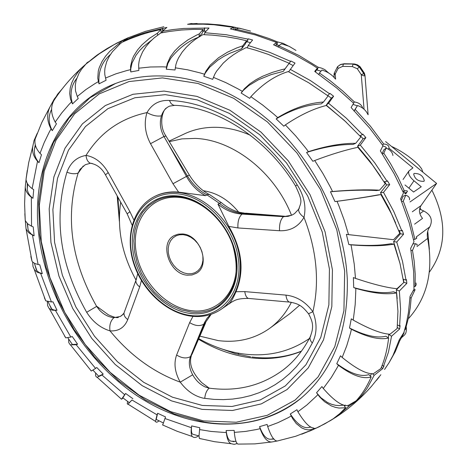 <?xml version="1.0" encoding="UTF-8"?>
<svg xmlns="http://www.w3.org/2000/svg" width="468" height="468" viewBox="0 0 468 468"><rect width="100%" height="100%" fill="white"/><g stroke="black" fill="none" stroke-linecap="round" stroke-linejoin="round"><path stroke-width="0.7" d="M423.803 181.362L424.295 180.812C423.195 175.833 419.825 173.376 414.186 173.452L413.671 174.032C414.812 179.028 418.187 181.467 423.803 181.362M405.031 193.857L405.996 193.5L406.698 192.237M309.319 338.551C289.704 351.977 267.579 357.09 242.956 353.902C227.787 351.796 213.057 346.712 198.777 338.651M183.362 134.392L185.539 133.368C195.536 128.899 206.394 126.898 218.111 127.372C228.846 127.869 239.593 130.496 250.351 135.258M299.532 305.323L289.885 313.63L270.329 327.857M169.317 141.64L181.882 138.885L195.156 138.405C233.064 139.634 274.739 172.259 291.511 215.303M291.389 302.287C285.819 313.326 278.349 322.171 268.977 328.834C254.089 339.048 237.194 342.974 218.304 340.616L199.859 336.147M203.317 190.739C216.725 192.687 228.489 199.783 238.604 212.033M182.403 233.959L178.132 234.17L174.271 235.562C158.857 242.851 169.293 274.254 187.317 275.19L191.979 274.979L196.162 273.359C211.109 265.76 200.286 234.538 182.403 233.959M174.851 105.347L169.551 106.125C165.725 107.862 163.028 111.097 161.46 115.824C159.389 122.68 160.22 129.572 163.946 136.498L165.982 136.071L189.335 175.032M141.412 280.595L139.663 286.995L127.717 319.65C124.424 327.67 118.515 331.408 110.003 330.876C100.515 327.998 92.74 321.803 86.674 312.291C59.892 264.929 53.311 218.228 66.936 172.201C70.475 162.618 76.84 157.026 86.03 155.405C86.445 159.541 87.914 162.156 90.435 163.25L85.281 164.724L80.069 169.305L78.144 173.014C64.982 216.807 71.148 261.273 96.642 306.411L99.538 310.196L96.782 306.329L108.342 314.788C114.192 317.433 117.591 318.228 118.527 317.187M83.216 166.023L78.296 172.949L80.069 169.305M154.247 196.665L155.171 196.191C161.905 192.874 169.317 191.488 177.401 192.026L178.595 192.126L172.979 183.719L150.52 143.688C145.016 133.281 143.84 122.914 146.987 112.583C151.749 104.346 158.769 100.292 168.047 100.421L169.363 100.456C215.631 102.071 267.298 135.246 297.209 184.895C304.124 195.706 306.388 206.528 303.995 217.363C298.514 226.664 290.359 231.122 279.542 230.736L237.914 227.939L228.84 226.401C242.167 249.52 244.553 271.294 236.007 291.728L244.782 291.611L285.948 295.115C296.747 296.379 305.727 301.913 312.893 311.717C317.298 323.218 317.082 333.696 312.255 343.138L307.517 351.696L302.152 359.646L296.197 366.947L289.692 373.563L282.69 379.478L275.219 384.655L267.339 389.078L259.096 392.74L250.538 395.63L241.716 397.736L232.672 399.064L223.464 399.613L214.133 399.397L203.469 398.209C194.507 396.209 186.767 390.856 180.256 382.157C174.839 372.423 173.628 363.384 176.611 355.036L189.645 322.639L192.986 316.356M161.46 115.824C157.078 116.608 152.252 115.526 146.987 112.583C120.481 118.305 100.164 132.579 86.03 155.405C95.016 156.967 102.41 162.689 108.207 172.563L129.928 211.706L133.842 219.931M230.981 302.486L229.063 303.861C230.829 302.328 233.146 298.286 236.007 291.728M228.84 226.401L217.953 204.13C225.313 210.202 233.362 213.525 242.108 214.092L283.462 216.649C280.554 219.428 279.238 224.125 279.542 230.736M275.09 216.07L243.038 213.548C234.591 212.788 226.717 209.377 219.416 203.311L206.955 194.863C198.994 190.558 192.477 184.246 187.405 175.909L168.591 144.524L186.439 176.413C191.166 184.907 197.514 191.324 205.475 195.665L178.595 192.126M191.353 355.768C188.774 363.888 192.237 372.85 201.737 382.649L209.202 388.147C236.937 391.88 261.571 385.819 283.111 369.977L286.159 367.538M209.331 388.048L205.183 386.96L209.202 388.147C206.716 390.242 205.224 393.664 204.727 398.42M334.234 73.084L335.193 74.061L334.006 75.102L334.216 77.524M429.378 249.339L427.746 231.221M420.966 209.822L419.966 207.646M419.603 209.026L423.663 210.951C430.946 214.724 433.011 220.007 429.858 226.793C427.5 230.121 426.752 234.006 427.623 238.434C433.561 270.457 427.448 296.882 409.278 317.719L408.769 318.316M406.206 326.676L406.464 330.186L405.855 332.97L404.715 334.825L401.942 337.317M210.547 314.508L207.096 318.234L204.452 322.622L190.499 356.593C186.469 358.775 181.841 358.254 176.611 355.036M193.237 350.07L204.668 323.61L203.744 324.23C199.754 326.418 195.051 325.886 189.645 322.639M205.692 322.651L192.102 354.095L190.494 356.598C188.417 362.185 189.148 368.246 192.693 374.792L180.256 382.157C153.334 372.259 129.917 355.165 110.003 330.876C109.208 325.161 110.524 320.755 113.958 317.643C108.787 317.199 103.984 314.712 99.538 310.196M205.183 386.96C200.011 384.52 195.846 380.461 192.693 374.792M244.782 291.611C245.296 295.314 246.466 297.578 248.28 298.397L249.637 298.52M285.948 295.115C286.428 298.923 287.539 301.246 289.294 302.076L290.622 302.182M299.374 207.985L298.683 209.196C298.291 211.682 300.064 214.402 303.995 217.363C316.76 250.351 319.732 281.806 312.893 311.717L308.552 313.73M139.663 286.995L137.37 284.825L136.059 282.467L135.819 280.636L136.58 278.595M127.717 319.65L125.442 317.468L124.318 315.561L123.926 313.209L124.675 311.144M123.382 314.127L120.305 316.473L113.958 317.643M127.314 214.098L127.161 213.817L129.928 211.706M108.207 172.563L105.475 174.874C101.936 168.258 96.923 164.385 90.435 163.25L92.266 163.484M132.122 225.178L127.161 213.817L105.692 175.26M284.626 216.228L245.718 213.174L243.038 213.548L242.108 214.092C239.013 216.731 237.615 221.346 237.914 227.939M291.576 215.274L283.462 216.649L288.089 216.362L292.377 214.9L294.542 213.583L298.683 209.196C301.398 201.462 302.837 201.562 295.542 185.977L297.209 184.895M172.979 183.719L187.405 175.909L189.429 175.19C194.612 183.631 201.1 190.014 208.898 194.343M168.591 144.524L163.952 136.51L150.52 143.688M135.931 279.958C121.937 254.346 116.848 228.425 120.668 202.182M119.346 220.34L117.954 197.309M238.721 354.539L238.101 353.135M410.009 201.948L436.609 183.438L421.007 205.616C418.556 209.822 419.059 214.081 422.516 218.392L414.595 224.166M404.972 184.942L413.601 192.003L421.235 186.761L413.969 180.777C409.658 176.986 407.956 173.739 408.868 171.031L412.951 167.889L388.949 148.169M385.609 141.576L436.609 183.438M422.844 172.142L421.697 168.895L419.188 165.631C410.869 157.418 401.638 151.012 391.505 146.42M360.027 66.678L357.57 64.912L354.756 64.017L343.454 64.028L354.007 63.999L357.289 64.941L360.085 66.743L364.426 73.201L364.964 75.161C364.695 76.208 363.466 76.038 361.267 74.652L363.741 73.581C364.677 75.594 364.835 75.512 364.215 73.341L359.781 66.743L359.301 66.977L363.741 73.581M334.006 75.102L334.199 73.236L337.522 66.725L338.124 68.392L335.193 74.061L335.626 79.145M198.999 435.948L192.535 434.175C191.435 433.14 191.137 430.385 191.646 425.903L199.783 427.74L198.999 436.006L199.38 438.452L200.907 438.838M384.532 369.474L389.066 362.694L393.021 355.37L399.257 339.832L403.831 332.613L406.306 323.915L408.447 312.448L410.062 296.308L413.987 289.265L413.642 271.364L410.641 248.391L413.999 241.757L409.114 222.569L400.608 198.894L403.527 192.892L394.12 173.692L380.367 150.918L383.011 145.724L369.445 127.84L351.099 107.523L353.662 103.247L336.632 87.925L314.707 71.428L317.38 68.129L311.893 64.566L294.939 54.873L273.564 44.77L276.535 42.418L255.522 34.977L230.314 28.887L233.725 27.39L213.981 24.751L203.059 24.172L187.569 24.295L191.529 23.511L191.716 24.231M90.693 60.161L97.391 54.873L106.839 48.695L116.719 43.144L128.431 37.604L123.839 40.675L134.492 36.264L145.454 32.561L166.895 27.396L162.495 31.251L173.137 29.531L183.912 28.437L209.032 28.021L204.703 32.707L226.336 34.737L247.958 39.125L248.239 38.809L252.597 39.991L248.18 45.519L269.667 52.34L290.587 61.367L290.868 60.986L295.015 63.092L290.359 69.404L310.547 80.654L329.612 93.793L329.917 93.36L333.62 96.256L328.565 103.241L346.332 118.205L362.495 134.603L362.823 134.123L365.877 137.615L360.301 145.092L374.681 162.765L387.077 181.268L387.44 180.759L389.686 184.603L383.497 192.371L393.769 211.501L401.825 230.823L402.234 230.297L403.574 234.228L396.729 242.05L402.498 261.308L405.984 280.116L406.435 279.589L406.856 283.339L399.356 290.985L400.573 309.085L399.608 326.161L400.099 325.646L399.631 328.975L391.54 336.24L388.475 352.053L383.467 366.368L384 365.882L382.742 368.603L374.148 375.324L367.345 387.954L362.723 394.349L357.587 400.28L348.613 406.341L336.428 416.859L331.145 420.17M320.036 426.383L309.6 431.133M336.428 416.859C349.508 408.266 361.232 398.04 371.592 386.188L379.279 376.641M157.599 420.118L156.213 419.404L157.657 413.273L157.043 414.829L131.964 400L127.887 404.311L127.267 403.773L127.629 401.456M131.964 400L129.291 402.673L128.478 402.076M122.844 397.829L125.605 393.465L124.675 394.729L101.989 375.032L97.151 377.261L96.297 376.939L95.595 375.588L95.636 373.031M101.989 375.032L103.212 374.107L98.672 376.19L97.198 374.669M90.646 370.311L91.307 371.042L95.571 368.41L76.149 344.74L77.583 344.196L72.388 344.495L70.557 341.845M64.578 336.024L65.76 337.855L70.838 337.059L55.429 310.389L57.008 310.255L54.036 310.091L51.889 309.149L49.45 304.686M44.372 297.683L45.741 300.842L51.427 301.959L40.646 273.359L42.307 273.64L39.101 272.557L36.884 270.738L34.761 264.385M30.847 256.482L32.005 261.226L32.52 261.864L34.761 263.484L38.13 264.514L32.456 235.111L34.135 235.808L31.192 234.047L28.84 231.256L28.098 229.694L27.243 223.376M24.833 213.636L25.231 220.282L25.693 221.27L27.904 224.002L31.549 226.196L31.333 197.198L32.947 198.286C29.513 195.665 27.612 192.547 27.249 188.92L27.284 183.257M27.273 170.37L26.032 179.226C26.366 182.695 28.39 185.819 32.116 188.592L37.522 161.238L38.996 162.694C35.258 158.33 33.784 153.668 34.562 148.713L35.311 144.647M51.03 128.899C46.899 121.095 46.601 113.665 50.134 106.605L41.787 122.517L35.135 139.078C34.281 143.91 35.913 148.654 40.02 153.323L44.22 142.524L49.198 132.216L51.03 128.899L52.287 130.671C48.42 123.3 48.151 116.275 51.492 109.6L51.685 109.278M62.238 88.844L57.57 94.243L53.943 100.48C50.462 106.944 50.877 114.139 55.201 122.072L61.723 112.952L68.977 104.499L71.551 101.843L72.517 103.867C69.673 94.156 71.078 85.662 76.729 78.396M123.265 41.716L122.903 40.236L113.905 44.752L104.621 50.158L95.729 56.119L85.942 64.057L81.526 69.287L79.016 73.254L76.19 80.133L75.272 85.322L75.506 90.862L77.267 96.472L85.913 89.558L95.185 83.479L98.415 81.643L99.017 83.836C98.087 71.616 101.884 61.84 110.413 54.522M161.074 32.93L161.068 29.431L149.532 32.175L141.096 34.714L130.133 38.745L122.13 42.243L120.06 43.875L112.495 51.62L109.272 56.365L106.64 61.84L104.984 68.012L104.68 71.306L104.826 74.716L106.072 80.256L99.017 83.836M105.47 78.08L115.906 73.833L126.828 70.557L130.566 69.679L130.759 71.937L130.753 68.96L132.017 63.075L136.053 55.201L139.54 50.684L143.424 46.671L151.808 40.02M161.214 31.982L162.501 31.719M345.372 405.077L344.43 406.025M371.522 373.534L370.334 376.096M391.54 336.24L388.75 334.427L388.288 337.814M401.152 285.135L396.314 289.815L397.192 298.695M403.439 279.261L403.767 282.157L406.856 283.339M399.298 230.584L400.403 233.807L393.6 241.623L399.988 263.425M384.655 181.654L386.609 184.995L380.466 192.746L388.756 207.786L395.653 222.967M360.278 135.603L363.086 138.803L357.552 146.256L369.72 160.98L380.484 176.284M327.705 95.396L331.274 98.175L326.255 105.124L346.256 122.189M290.587 61.367L288.762 63.976L289.107 63.519L293.173 65.573M246.121 41.991L246.8 42.167L247.133 41.781L250.38 42.647M202.767 31.315L206.025 31.104M199.105 36.82L202.568 32.701L203.042 29.42L193.793 29.373L181.613 30.005L169.615 31.42L160.735 32.994L154.112 37.931L149.959 41.874L146.074 46.478L142.623 51.849L139.967 57.991L139.101 61.308L138.639 64.76L138.85 70.44L130.759 71.937M138.663 68.199L150.415 66.988L162.472 66.83L166.549 67.018L166.286 69.217L167.872 63.49L170.832 58.167C178.881 48.175 188.089 41.196 198.45 37.229M175.284 67.807L187.756 69.843L200.322 72.961L204.516 74.236L203.791 76.255L205.236 73.137L209.576 67.293L217.836 60.173L223.768 56.417L229.747 53.334L241.646 48.742L245.431 43.793L246.595 40.757L237.217 38.622L224.716 36.475L212.215 35.118L202.849 34.626L195.688 39.107L191.02 42.752L186.48 47.04L182.192 52.1L178.507 57.95L177.05 61.127L175.939 64.461L175.02 69.984L166.286 69.217M213.414 77.349L225.915 82.655L238.265 88.996L242.33 91.336L241.16 93.05L243.272 90.418L248.76 85.585L258.219 79.888L271.025 74.652L283.263 71.382L289.171 63.262L267.971 54.282L255.604 50.17L246.209 47.584L238.604 51.503L233.485 54.727L228.343 58.547L223.265 63.086L216.52 71.253L214.754 74.295L212.688 79.349L203.791 76.255M250.866 96.671L262.647 105.031L274.026 114.321L277.717 117.608L276.155 118.913C291.488 109.769 306.499 104.762 321.2 103.896L323.493 102.018L328.097 95.928L308.734 82.772L288.241 71.569C275.12 75.576 262.665 83.942 250.866 96.671L249.701 98.368L241.16 93.05M285.363 124.903L295.682 135.895L305.364 147.613L308.441 151.667L306.569 152.474C323.739 147.016 339.212 144.343 352.989 144.46L355.721 143.302L360.834 136.925L344.372 120.451L326.29 105.47C313.39 108.716 299.748 115.198 285.363 124.903L283.807 126.19L276.155 118.913M314.707 160.506L322.902 173.47L330.279 186.919L332.549 191.494L330.466 191.757C348.607 190.213 363.964 189.815 376.553 190.564L379.56 190.189L385.228 183.719L372.557 165.087L357.856 147.332C345.425 149.953 331.046 154.346 314.707 160.506L312.846 161.296L306.569 152.474M380.894 194.559L377.892 194.928C366.426 197.057 352.123 199.274 334.977 201.585L337.036 201.334L338.99 206.019L344.237 220.241L348.531 234.626L393.547 239.704L399.777 233.327L391.47 213.835L380.894 194.559C369.141 196.73 354.522 198.988 337.036 201.334M393.986 244.138L390.885 243.711C380.256 245.647 366.239 245.928 348.841 244.553L350.977 244.852L351.48 247.262L354.229 264.087L355.499 278.378C373.283 284.357 387.112 287.797 396.981 288.703L403.726 282.602L400.029 263.589L393.986 244.138C383.07 246.069 368.737 246.308 350.977 244.852M396.501 292.933L393.489 291.775C383.772 293.728 370.51 292.325 353.709 287.551L355.797 288.364L355.791 290.692L355.189 304.498L353.241 320.106C369.404 329.115 381.642 333.824 389.955 334.228L397.145 328.548L397.946 311.261L396.501 292.933C386.521 294.852 372.949 293.331 355.797 288.364M388.61 338.025L385.848 336.223C377.056 338.411 364.941 335.673 349.502 328.01L351.427 329.267L350.409 333.491L346.741 345.782L342.178 357.441C356.054 368.731 366.432 374.166 373.3 373.751L380.829 368.608C384.76 359.424 387.352 349.227 388.61 338.025C379.583 340.142 367.187 337.223 351.427 329.267M371.188 376.921L368.813 374.616C360.892 377.202 350.216 373.552 336.773 363.671L338.434 365.286L337.492 367.082L331.373 377.407L323.277 388.458C334.404 401.175 342.775 406.809 348.391 405.341L356.148 400.801C362.267 394.085 367.281 386.123 371.188 376.921C363.069 379.413 352.147 375.535 338.434 365.286M345.653 407.745L343.769 405.101L339.025 405.598L335.527 405.294L331.695 404.334L327.541 402.533L320.873 397.701L316.561 392.74L317.889 394.606L316.573 395.992L306.862 405.007L297.9 411.752C306.014 425.061 312.372 430.379 316.988 427.717L324.856 423.809L333.152 418.819L339.657 413.7L345.653 407.745L339.06 408.055L335.334 407.353L331.239 405.873L324.552 401.714L320.007 397.303L317.889 394.606M310.863 426.88C304.662 429.589 297.806 425.283 290.295 413.964L291.236 415.964L288.013 417.789L278.045 422.622L267.678 426.5C271.077 436.521 274.365 441.342 277.542 440.95L295.612 436.281L313.794 429.279L308.067 429.893L304.925 429.279L301.55 427.822L296.226 423.522L292.775 418.854L291.236 415.964M273.979 439.025L270.995 439.218C266.666 439.663 262.864 435.468 259.588 426.635L260.132 428.665L256.522 429.519L245.524 431.432L234.316 432.391C235.047 439.499 236.246 443.401 237.908 444.103L254.832 443.892L271.926 441.967C267.456 442.354 263.519 437.919 260.132 428.665M236.053 441.423L230.894 441.143C228.489 440.329 226.91 436.796 226.149 430.542L226.284 432.496L224.383 432.455L211.021 431.432L199.52 429.56M38.622 233.239C30.859 166.86 60.6 103.451 116.924 82.976C161.027 66.602 219.024 78.893 266.175 118.234C313.232 157.628 345.01 221.422 347.332 280.326C348.063 332.455 332.28 372.048 299.982 399.099C255.616 434.766 190.295 431.057 137.323 395.922C84.304 360.541 45.7 296.858 38.622 233.239M198.526 435.825C196.01 437.75 193.933 437.972 192.307 436.492C191.155 435.369 190.85 432.438 191.394 427.699L191.646 425.903M226.149 430.542L234.181 430.408L234.316 432.391M259.588 426.635L267.129 424.441L267.678 426.5M290.295 413.964L296.94 409.716L297.9 411.752M316.561 392.74L321.925 386.562L323.277 388.458M336.773 363.671L340.488 355.803L342.178 357.441M349.502 328.01L351.292 318.837L353.241 320.106M353.709 287.551L353.387 277.559L355.499 278.378M348.841 244.553L346.373 234.333L348.531 234.626M77.267 96.472L78.226 98.485L72.517 103.867M55.201 122.072L56.447 123.833L52.287 130.671M40.02 153.323L41.482 154.768L38.996 162.694M32.116 188.592L33.714 189.669L32.947 198.286M31.549 226.196L33.21 226.881L34.135 235.808M38.13 264.514L39.774 264.783L42.307 273.64M51.427 301.959L52.989 301.819L57.008 310.255M70.838 337.059L72.248 336.515L77.583 344.196M95.571 368.41L96.765 367.491L103.212 374.107M157.657 413.273L165.537 416.93L162.683 424.991M40.646 273.359L37.212 272.2L34.55 269.89L32.988 266.479L32.661 262.01M191.564 23.646L193.12 23.716M250.561 31.11L239.142 28.127L235.667 29.127L253.837 33.497L268.743 38.411L277.577 41.921L277.103 45.039L279.103 45.39M235.667 29.127L235.749 30.139M276.196 44.659L277.103 45.039M277.577 41.921L283.046 43.319L287.972 45.823M335.199 78.764C331.876 74.593 327.454 71.703 321.943 70.083L319.439 72.99L330.034 80.607L342.599 90.874L354.399 101.954L353.533 103.118M319.439 72.99L318.772 74.675M354.399 101.954C358.535 102.556 361.249 104.434 362.542 107.587L362.706 108.225M352.989 104.399L357.353 105.797M392.915 155.493C392.424 152.176 390.148 149.725 386.106 148.128L383.813 153.153L390.552 163.718L397.975 177.144L404.288 190.798L402.866 191.353M383.813 153.153L382.567 154.077M404.288 190.798C406.973 190.552 407.938 190.897 407.178 191.839L404.873 193.325M403.047 191.781L404.802 191.997L404.732 192.845M386.106 148.128L383.789 149.9L382.18 153.51M416.906 245.203L417.181 244.384L415.42 243.693L412.495 250.421L414.162 261.074L415.198 274.043L415.087 286.603L414.086 286.451M412.495 250.421L411.085 250.509M415.087 286.603L416.198 284.801L415.999 282.941M415.42 243.693L413.033 243.933M404.153 331.818L403.861 333.345L399.678 340.897L395.302 351.614L389.873 361.325M399.678 340.897L399.023 340.599M403.861 333.345L403.515 333.21M317.38 68.129L315.444 71.908M233.725 27.39L233.86 29.507M275.874 45.694L276.535 42.418M380.858 374.722L379.057 376.962M379.162 377.038L376.412 380.449M413.993 289.154L415.122 289.669L411.156 297.935L410.026 297.712M414.654 290.669L413.414 290.482M411.156 297.935L410.296 307.564L408.757 316.777L405.885 327.699L405.183 329.805L404.767 329.642M409.453 199.824C409.945 197.829 408.722 196.279 405.779 195.179L403.27 201.141L401.825 201.655M405.779 195.179L403.065 196.232L401.322 200.503M403.27 201.141L410.231 220.329L414.894 239.341L416.666 238.288L416.766 237.814L416.292 237.533M414.894 239.341L413.536 239.476M367.848 114.414C365.958 110.278 362.524 107.318 357.546 105.54L354.048 111.132M357.546 105.54L354.247 110.588M355.259 109.524L370.434 126.225L383.713 144.009C387.188 144.267 388.955 145.53 389.007 147.794L388.528 149.368M383.713 144.009L382.485 144.957M382.894 145.981L385.515 146.87L386.907 148.491M295.981 50.427L289.218 46.355L281.619 43.834L278.706 45.729L278.501 47.192M278.706 45.729L298.958 55.481L318.234 67.246L321.715 68.176L324.815 69.609L328.6 72.926M318.234 67.246L317.088 70.089L321.001 71.089M316.696 69.826L317.088 70.089M277.425 46.742L277.565 46.39M197.081 23.482L192.945 23.763L193.062 24.19M192.945 23.763L207.909 23.915L219.931 24.898L231.988 26.658L243.892 29.303M235.012 27.22L235.182 30.028M123.049 397.987L121.522 399.233L124.675 394.729M159.026 420.849C157.149 422.44 155.973 422.61 155.493 421.364L157.043 414.829M237.305 443.541L234.228 444.354L231.239 443.728C228.717 442.827 227.062 439.083 226.284 432.496M231.812 441.201L234.006 441.722M277.53 440.944L271.926 441.967M313.794 429.279L313.022 427.647M301.725 434.205L313.449 429.454M348.613 406.341L347.905 405.341M374.148 375.324L372.429 373.657M358.927 398.759L358.453 398.151M383.467 366.368L382.192 365.245M32.456 235.111L28.794 232.783L26.506 229.712L26.009 228.589L25.284 220.41M31.333 197.198C27.659 194.401 25.635 191.073 25.249 187.206L26.337 176.752M37.522 161.238C33.526 156.587 31.947 151.632 32.789 146.361L34.047 140.517L37.235 133.31M50.134 106.605L54.27 99.011L59.606 92.319M71.551 101.843L70.504 99.117L69.679 93.471L70.229 87.996L71.75 82.894L73.962 78.179L78.179 71.838L81.414 68.059L86.644 63.467M86.516 63.192L88.3 61.823M124.406 39.394L124.564 40.037M98.415 81.643L97.783 78.115L98.28 71.06L99.21 67.714L101.989 61.571L105.622 56.107L109.799 51.304L119.229 43.343L119.504 44.343M119.229 43.343L122.903 40.236M124.728 39.236L124.874 39.78M123.839 40.675L124.026 41.365M162.484 28.343L162.642 31.087M130.566 69.679L130.595 66.087L132.327 59.056L133.825 55.786L137.592 49.883L142.067 44.735L149.485 38.329L157.447 33.193L157.605 35.153M157.447 33.193L161.068 29.431M162.782 28.144L162.981 30.724M162.495 31.251L162.607 32.625M204.411 28.068L203.937 31.35M166.549 67.018L167.281 63.537L170.323 56.862L174.693 50.989L179.735 45.993L187.949 39.879L196.472 35.164L199.362 33.854L198.97 36.902M199.362 33.854L203.042 29.42M204.697 27.805L204.276 31.034M204.703 32.707L204.452 34.679M247.958 39.125L246.8 42.167M204.516 74.236L205.967 71.066L210.29 65.093L218.579 57.728L227.606 52.129L236.685 47.97L242.722 45.835L241.646 48.742M242.722 45.835L246.595 40.757M248.239 38.809L247.133 41.781M248.18 45.519L247.309 47.859M242.33 91.336L244.46 88.657L249.959 83.713L256.271 79.566L262.788 76.196L272.528 72.318L281.923 69.597L284.989 68.907L283.263 71.382M284.989 68.907L289.171 63.262M290.868 60.986L289.107 63.519M290.359 69.404L288.686 71.791M329.612 93.793L327.553 95.525M277.717 117.608C293.179 108.207 308.441 103.007 323.493 102.018M333.62 96.256L331.274 98.175M328.565 103.241L326.255 105.124M362.495 134.603L359.816 135.814M308.441 151.667C325.822 146.039 341.576 143.249 355.721 143.302M365.877 137.615L363.086 138.803M360.301 145.092L357.552 146.256M387.077 181.268L384.012 181.754M332.549 191.494C350.994 189.891 366.666 189.452 379.56 190.189M389.686 184.603L386.609 184.995M383.497 192.371L380.466 192.746M401.825 230.823L398.724 230.531M403.574 234.228L400.403 233.807M396.729 242.05L393.6 241.623M405.984 280.116L403.229 279.191M399.356 290.985L396.314 289.815M399.608 326.161L397.502 324.921M399.631 328.975L397.268 327.448M382.742 368.603L381.379 367.286M357.587 400.28L357.154 399.672M76.149 344.74L70.212 344.822L68.778 342.629L68.609 338.943M55.429 310.389L51.808 310.097L49.011 308.353L47.607 305.586L47.332 301.667M301.351 351.31C284.877 357.956 267.409 360.044 248.953 357.57C231.52 355.118 214.713 348.999 198.526 339.224M183.123 234.655L179.332 234.807L175.863 235.936L172.885 237.978L170.545 240.833L168.96 244.349L168.199 248.356L168.304 252.644L169.264 257.008L171.025 261.238L173.505 265.116L176.582 268.462L180.104 271.107L183.901 272.92L187.785 273.803L191.57 273.721L195.057 272.663L198.081 270.679L200.474 267.866L202.123 264.356L202.936 260.331L202.866 255.996L201.919 251.568L200.14 247.268L197.619 243.325L194.483 239.944L190.897 237.288L187.048 235.498L183.123 234.655M176.793 192.348C200.637 193.945 225.986 215.14 235.825 242.237C245.77 269.316 238.797 297.976 220.235 309.904C211.624 315.356 201.96 317.444 191.236 316.169C166.468 313.092 142.096 290.376 133.561 263.063C124.944 235.814 133.368 207.09 154.557 196.507C161.29 193.19 168.702 191.804 176.793 192.348M190.868 315.496C219.305 319.316 242.365 294.132 238.592 260.717C235.258 227.349 205.341 195.454 176.313 193.723C147.215 191.5 126.705 218.439 131.11 250.24C135.1 282.017 162.466 312.156 190.868 315.496M176.892 196.548C169.416 196.098 162.566 197.42 156.341 200.515L148.713 205.61L142.471 212.472L137.814 220.843L134.895 230.402L133.801 240.792L134.55 251.638L137.101 262.56L141.359 273.183L147.168 283.134L154.335 292.073L162.607 299.684L171.703 305.698L181.309 309.892L191.09 312.092C200.942 313.221 209.793 311.308 217.649 306.365L219.135 305.347M178.033 197.309C150.948 195.191 131.754 220.229 135.825 249.894C139.517 279.536 165.081 307.651 191.552 310.705C218.07 314.204 239.47 290.686 235.948 259.623C232.824 228.6 205.054 198.964 178.033 197.309M176.565 195.84C204.598 197.537 233.456 228.32 236.691 260.536C240.347 292.787 218.111 317.146 190.628 313.484C163.18 310.284 136.703 281.133 132.853 250.409C128.612 219.662 148.467 193.658 176.565 195.84M301.445 397.888L301.047 398.209C272.838 420.007 240.517 427.957 204.071 422.06L174.266 413.987L145.489 400.017L118.661 380.8L94.63 357.072L74.125 329.665L57.792 299.485L46.174 267.497L39.686 234.731L38.639 202.264L43.214 171.2L53.434 142.67L69.159 117.813L90.026 97.748L115.432 83.544M203.463 420.884L236.205 422.241L267.304 415.315L295.144 400.058L318.135 376.863L334.795 346.618L343.921 310.723L344.688 271.06L336.814 229.893L320.598 189.704L296.969 152.96L267.386 121.896L233.713 98.333L198.034 83.474L162.466 77.899L128.981 81.567L99.257 93.881L74.64 113.818L56.096 140.072L44.22 171.153L39.289 205.481L41.272 241.482L49.918 277.612L64.76 312.396L85.141 344.436L110.261 372.429L139.131 395.185L170.627 411.635L203.463 420.884M164.04 91.067L196.958 96.385L229.917 110.249L260.986 132.105L288.27 160.822L310.079 194.746L325.079 231.847L332.426 269.866L331.83 306.546L323.523 339.815L308.236 367.918L287.059 389.557L261.325 403.878L232.502 410.483L202.088 409.371L171.528 400.889L142.167 385.655L115.227 364.508L91.792 338.428L72.774 308.552L58.956 276.108L50.948 242.424L49.181 208.898L53.878 176.98L65.04 148.157L82.391 123.88L105.347 105.528L132.982 94.284L164.04 91.067M202.334 405.44L232.046 406.476L260.179 399.976L285.281 385.942L305.926 364.777L320.808 337.317L328.875 304.849L329.431 269.071L322.253 232.005L307.622 195.846L286.363 162.77L259.775 134.772L229.49 113.443L197.35 99.889L165.233 94.665L134.907 97.753L107.897 108.675L85.445 126.559L68.457 150.234L57.505 178.378L52.878 209.559L54.58 242.33L62.39 275.26L75.892 306.985L94.483 336.194L117.409 361.682L143.758 382.344L172.464 397.197L202.334 405.44M221.148 309.295L229.063 303.861M244.325 213.075C236.755 212.343 229.361 209.085 222.142 203.293L221.616 202.726L220.82 202.726L217.953 204.13M221.417 202.685L209.424 194.472L207.792 194.495L205.475 195.665M96.782 306.329L86.674 312.291M78.296 172.949L78.144 173.014C75.114 174.201 71.382 173.932 66.936 172.201M119.363 221.3L117.175 195.911M429.331 272.195C446.367 248.379 447.215 221.031 431.888 190.148M357.318 68.784L359.301 66.977L356.353 64.958L353.053 64.21L352.322 66.561L357.318 68.784L361.267 74.652L364.051 109.255M352.322 66.561L342.716 66.374L338.124 68.392M419.872 213.683L423.663 210.951M211.179 314.297L204.668 323.61L211.091 314.326M231.04 302.48L231.35 302.252M110.764 85.533L115.397 83.556M310.74 335.778L309.991 337.475L310.044 339.107L310.682 340.88L312.255 343.138M295.565 186.012L295.542 185.977C266.678 137.884 216.427 106.341 173.675 105.294L171.206 103.738L169.363 100.456M405.382 329.22L406.364 328.378M408.839 318.088L409.278 317.719M416.982 246.525L427.623 238.434M416.233 236.966L429.858 226.793M412.314 211.793L421.007 205.616M408.897 188.118L413.969 180.777M353.685 63.929L344.196 63.753L340.47 64.566M337.715 66.555L340.224 64.689L343.454 64.028L342.716 66.374M337.603 66.626L340.71 64.455L344.097 63.753M132.912 398.724L125.605 393.465M330.466 191.757L334.977 201.585M191.394 427.699L164.911 418.503M424.066 181.139L424.295 180.812M406.271 193.266L406.528 192.892M301.491 351.117C286.147 357.242 269.644 359.213 251.983 357.025M156.341 200.515C162.566 197.414 169.463 196.11 177.021 196.607C199.192 198.063 223.014 217.959 232.192 243.383C240.57 271.668 235.726 292.658 217.649 306.365M166.649 107.874C162.291 109.834 158.588 125.278 165.824 135.814M284.831 368.626L283.111 369.977C294.068 361.647 303.053 350.69 310.073 337.1C314.478 326.407 312.489 321.463 308.716 313.969C303.457 307.745 300.269 303.562 289.294 302.076L248.28 298.397C236.305 298.42 234.562 300.672 230.97 302.492M155.171 196.191L154.557 196.507M230.572 302.843L229.086 303.948M137.738 273.71L135.819 280.636L123.926 313.209L121.458 315.795M220.217 348.408L235.363 353.656L250.62 356.844M185.539 133.368L169.024 141.143M403.065 179.49L408.868 171.031M364.993 75.512L368.123 114.783M231.239 443.728L214.514 441.687L199.38 438.452M163.203 422.902L156.213 419.404M129.291 402.673L122.657 397.683M98.672 376.19L93.015 370.211M72.388 344.495L67.924 337.908M51.351 308.704L48.163 301.866M36.352 270.024L34.48 263.344M28.098 229.694L27.495 223.628M27.249 188.92L27.688 183.994M34.562 148.713L35.521 145.595M273.686 438.744L270.995 439.218M299.982 399.099L301.831 397.56M163.853 26.723L145.39 31.368L127.583 38.013M65.76 337.855L49.38 308.74M91.307 371.042L70.609 345.062M121.522 399.233L97.151 377.261M155.493 421.364L128.103 404.212M192.307 436.492L177.226 431.309L162.501 424.903M318.439 427.108L330.87 420.346M85.948 64.057L99.327 53.773L113.905 44.752M53.949 100.48C61.501 88.815 70.65 78.01 81.409 68.065M26.032 179.226L28.706 162.601L32.789 146.361M25.231 220.282L24.605 203.668L25.249 187.206M32.005 261.226L26.009 228.589M34.275 269.498L45.741 300.842"/></g></svg>

